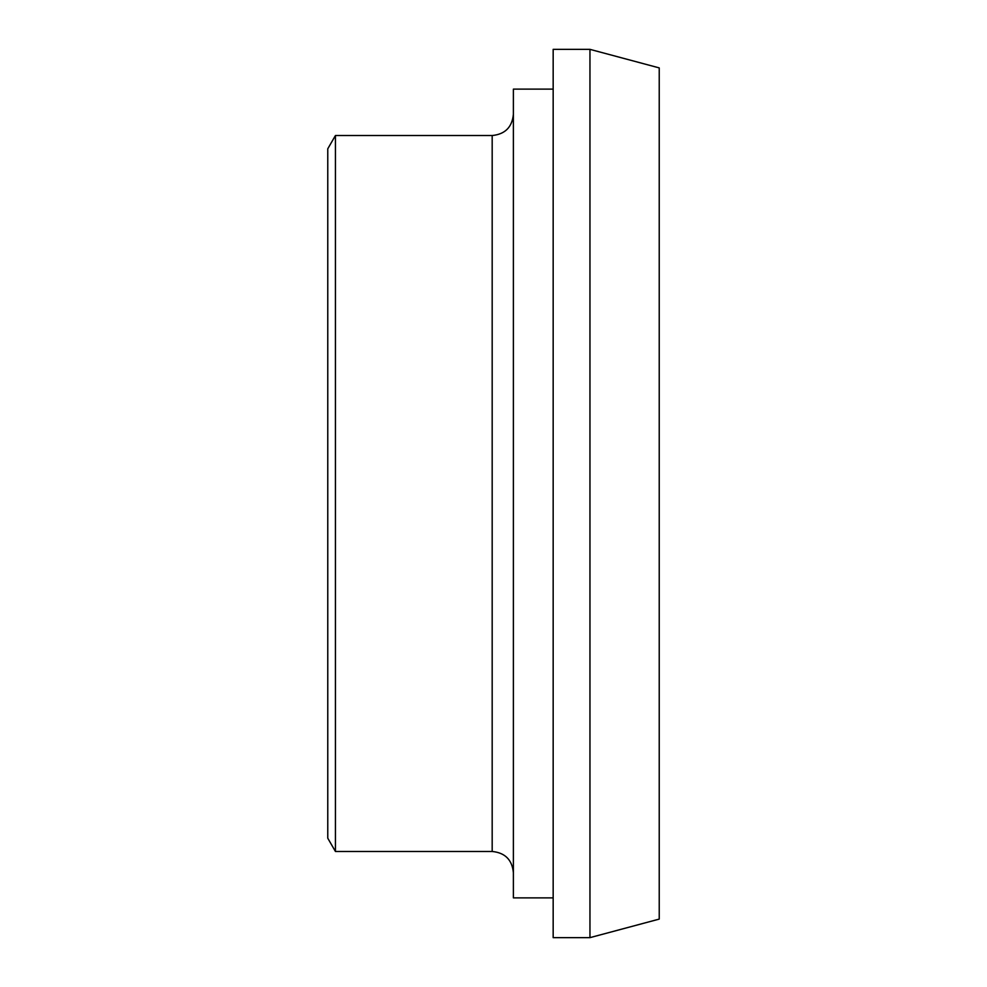 <?xml version="1.0" encoding="UTF-8"?>
<svg xmlns="http://www.w3.org/2000/svg" width="987" height="987" viewBox="0 0 987 987"><rect width="100%" height="100%" fill="white"/><g stroke="black" fill="none" stroke-linecap="round" stroke-linejoin="round"><path stroke-width="1.48" d="M335.432 851.473L327.77 838.21L327.77 148.79L335.432 135.527L335.432 851.473L492.18 851.473C505.06 852.731 512.13 859.8 513.388 872.681M553.164 89.126L513.388 89.126L513.388 897.874L553.164 897.874M553.164 493.5L553.164 937.65L589.955 937.65L589.955 49.35L553.164 49.35L553.164 493.5M589.955 49.35L659.23 67.906L659.23 919.094L589.955 937.65M335.432 135.527L492.18 135.527L492.18 851.473M492.18 135.527C505.06 134.269 512.13 127.2 513.388 114.319"/></g></svg>
